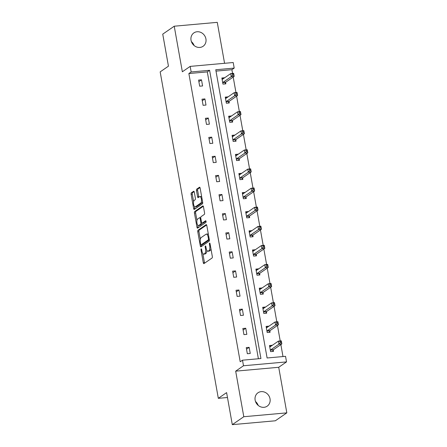<?xml version="1.0" encoding="UTF-8"?>
<svg xmlns="http://www.w3.org/2000/svg" width="447" height="447" viewBox="0 0 447 447"><rect width="100%" height="100%" fill="white"/><g stroke="black" fill="none" stroke-linecap="round" stroke-linejoin="round"><path stroke-width="0.67" d="M201.184 248.878A0.872 0.341 -95.1 0 0 201.016 249.934L203.29 262.713A1.246 0.492 -95.1 0 0 203.854 263.641A1.246 0.492 -95.1 0 0 203.955 263.601L212.079 257.997A1.246 0.492 -95.1 0 0 212.319 256.483L210.04 243.71A0.872 0.341 -95.1 0 0 209.649 243.056A0.872 0.341 -95.1 0 0 209.576 243.084A0.872 0.341 -95.1 0 0 209.408 244.146L209.704 245.8A3.989 1.564 -95.1 0 1 208.945 250.644L208.268 251.108A3.989 1.564 -95.1 0 1 207.939 251.236A3.989 1.564 -95.1 0 1 206.14 248.258L205.843 246.604A0.872 0.341 -95.1 0 0 205.452 245.956A0.872 0.341 -95.1 0 0 205.38 245.979A0.872 0.341 -95.1 0 0 205.212 247.04L205.508 248.694A3.989 1.564 -95.1 0 1 204.748 253.538L204.072 254.002A3.989 1.564 -95.1 0 1 203.743 254.131A3.989 1.564 -95.1 0 1 201.943 251.153L201.647 249.499A0.872 0.341 -95.1 0 0 201.251 248.85A0.872 0.341 -95.1 0 0 201.184 248.878M205.922 38.923A8.124 7.297 -124.6 0 1 203.094 46.281A8.124 7.297 -124.6 0 1 191.037 40.264A8.124 7.297 -124.6 0 1 193.864 32.905A8.124 7.297 -124.6 0 1 205.922 38.923M270.027 398.808A8.124 7.297 -124.6 0 1 267.2 406.167A8.124 7.297 -124.6 0 1 255.142 400.143A8.124 7.297 -124.6 0 1 257.969 392.79A8.124 7.297 -124.6 0 1 270.027 398.808M286.829 412.86L275.335 420.789L232.3 424.65L243.794 416.721L286.829 412.86L278.716 367.289L286.533 361.897L243.492 365.763L242.503 360.187L260.936 358.533L209.598 70.308L191.16 71.961L190.171 66.391L233.205 62.524L234.2 68.1L215.761 69.754L267.105 357.98L285.538 356.326L286.533 361.897M255.5 401.501A8.124 7.297 -124.6 0 1 258.176 405.384M224.567 63.301L217.27 22.35L174.235 26.211L182.354 71.783L190.171 66.391M232.3 424.65L226.595 392.617L218.315 398.327L160.171 71.883L168.446 66.173L162.742 34.14L174.235 26.211M191.394 41.616A8.124 7.297 -124.6 0 1 194.071 45.499M194.3 192.165A1.246 0.492 -95.1 0 0 193.735 191.232A1.246 0.492 -95.1 0 0 193.629 191.271L191.35 192.841A1.246 0.492 -95.1 0 0 191.115 194.356L193.64 208.548A1.246 0.492 -95.1 0 0 194.205 209.475A1.246 0.492 -95.1 0 0 194.305 209.436L202.43 203.832A1.246 0.492 -95.1 0 0 202.67 202.318L200.144 188.131A1.246 0.492 -95.1 0 0 199.58 187.204A1.246 0.492 -95.1 0 0 199.474 187.243L196.725 189.137A1.246 0.492 -95.1 0 0 196.484 190.651L197.568 196.725A1.246 0.492 -95.1 0 0 198.133 197.652A1.246 0.492 -95.1 0 0 198.233 197.613L199.597 196.674A3.336 1.307 -95.1 0 1 199.87 196.568A3.336 1.307 -95.1 0 1 201.435 199.412A3.336 1.307 -95.1 0 1 200.742 203.106L195.395 206.793A3.336 1.307 -95.1 0 1 195.121 206.9A3.336 1.307 -95.1 0 1 193.562 204.055A3.336 1.307 -95.1 0 1 194.249 200.362L195.143 199.748A1.246 0.492 -95.1 0 0 195.378 198.233L194.3 192.165M278.716 367.289L235.675 371.155L243.794 416.721M235.675 371.155L243.492 365.763M258.394 358.762L207.296 71.894L188.863 73.548L240.201 361.774L242.503 360.187M188.863 73.548L191.16 71.961M198.015 230.239A1.246 0.492 -95.1 0 0 197.775 231.753L200.301 245.939A1.246 0.492 -95.1 0 0 200.865 246.867A1.246 0.492 -95.1 0 0 200.971 246.828L209.09 241.224A1.246 0.492 -95.1 0 0 209.33 239.709L206.805 225.523A1.246 0.492 -95.1 0 0 206.24 224.595A1.246 0.492 -95.1 0 0 206.14 224.634L198.015 230.239L199.178 230.132A1.246 0.492 -95.1 0 0 198.937 231.647L200.329 239.43M196.971 227.244L194.445 213.051A1.246 0.492 -95.1 0 1 194.685 211.543L202.804 205.938A1.246 0.492 -95.1 0 1 202.91 205.899A1.246 0.492 -95.1 0 1 203.474 206.827L204.553 212.901A1.246 0.492 -95.1 0 1 204.318 214.415L201.021 216.683A1.246 0.492 -95.1 0 0 200.787 218.197L201.502 222.226A1.246 0.492 -95.1 0 0 202.066 223.159A1.246 0.492 -95.1 0 0 202.167 223.12L205.598 220.751A0.872 0.341 -95.1 0 1 205.67 220.723A0.872 0.341 -95.1 0 1 206.078 221.466A0.872 0.341 -95.1 0 1 205.899 222.433L197.635 228.132A1.246 0.492 -95.1 0 1 197.535 228.171A1.246 0.492 -95.1 0 1 196.971 227.244L198.138 227.137L197.792 225.204M218.315 398.327L227.467 397.506M228.126 96.843L225.26 97.1L226.35 103.223L229.261 102.961L229.015 101.592M234.932 135.061L232.066 135.318L233.161 141.442L236.066 141.179L235.82 139.81M241.738 173.28L238.877 173.537L239.966 179.66L242.872 179.398L242.632 178.029M248.549 211.498L245.682 211.755L246.772 217.879L249.683 217.616L249.437 216.247M255.354 249.717L252.488 249.974L253.583 256.097L256.489 255.835L256.243 254.466M262.165 287.929L259.299 288.186L260.389 294.316L263.294 294.053L263.054 292.684M268.971 326.148L266.105 326.405L267.194 332.529L270.105 332.272L269.859 330.903M282.996 356.555L280.867 344.587M280.219 340.944L277.464 325.477M276.816 321.834L274.056 306.368M273.408 302.725L270.653 287.259M270.005 283.621L267.25 268.15M266.602 264.512L263.847 249.04M263.199 245.403L260.445 229.931M259.796 226.294L257.036 210.822M256.388 207.184L253.633 191.713M252.985 188.075L250.231 172.603M249.582 168.966L246.828 153.494M246.18 149.857L243.425 134.385M242.777 130.748L240.022 115.276M239.374 111.638L236.614 96.166M235.966 92.529L233.211 77.063M232.563 73.42L231.898 69.687L216.002 71.112M272.374 345.257L269.507 345.514L270.603 351.638L273.508 351.381L273.262 350.007M265.568 307.039L262.702 307.296L263.791 313.425L266.703 313.163L266.457 311.794M258.757 268.82L255.896 269.083L256.986 275.207L259.891 274.944L259.651 273.575M251.952 230.607L249.085 230.864L250.175 236.988L253.086 236.726L252.84 235.357M245.146 192.389L242.28 192.646L243.369 198.77L246.28 198.507L246.034 197.138M238.335 154.17L235.468 154.427L236.564 160.551L239.469 160.289L239.223 158.92M231.529 115.952L228.663 116.209L229.752 122.333L232.663 122.07L232.418 120.701M224.724 77.733L221.857 77.99L222.947 84.114L225.852 83.857L225.612 82.483M231.898 69.687L234.2 68.1M207.296 71.894L209.598 70.308M201.502 79.817L202.592 85.941L199.686 86.204L198.591 80.08L201.502 79.817L198.87 81.633M204.905 98.927L205.994 105.051L203.089 105.313L201.999 99.189L204.905 98.927L202.273 100.743M208.308 118.036L209.397 124.16L206.492 124.422L205.402 118.299L208.308 118.036L205.676 119.852M211.71 137.145L212.806 143.269L209.894 143.532L208.805 137.408L211.71 137.145L209.079 138.961M215.113 156.254L216.208 162.378L213.297 162.641L212.208 156.517L215.113 156.254L212.487 158.07M218.522 175.364L219.611 181.488L216.706 181.75L215.61 175.626L218.522 175.364L215.89 177.18M221.924 194.473L223.014 200.597L220.108 200.859L219.013 194.73L221.924 194.473L219.293 196.289M225.327 213.582L226.417 219.706L223.511 219.969L222.422 213.839L225.327 213.582L222.695 215.398M228.73 232.691L229.819 238.815L226.914 239.072L225.824 232.948L228.73 232.691L226.098 234.502M232.133 251.801L233.228 257.925L230.317 258.182L229.227 252.058L232.133 251.801L229.507 253.611M235.541 270.91L236.631 277.034L233.72 277.291L232.63 271.167L235.541 270.91L232.909 272.72M238.944 290.014L240.033 296.143L237.128 296.4L236.033 290.276L238.944 290.014L236.312 291.83M242.347 309.123L243.436 315.252L240.531 315.509L239.441 309.385L242.347 309.123L239.715 310.939M245.749 328.232L246.839 334.356L243.933 334.619L242.844 328.495L245.749 328.232L243.118 330.048M249.152 347.341L250.247 353.465L247.336 353.728L246.247 347.604L249.152 347.341L246.52 349.157M203.743 254.131L204.905 254.025A3.989 1.564 -95.1 0 0 205.234 253.902L204.072 254.002M206.827 250.342A3.989 1.564 -95.1 0 1 205.911 253.432L205.234 253.902M207.939 251.236L209.101 251.13A3.989 1.564 -95.1 0 0 209.431 251.007L208.268 251.108M210.928 248.7A3.989 1.564 -95.1 0 1 210.107 250.538L209.431 251.007M202.843 253.578L204.452 262.607A1.246 0.492 -95.1 0 0 204.614 263.149M206.643 224.981L199.178 230.132M201.284 244.816L201.468 245.833A1.246 0.492 -95.1 0 0 201.625 246.375M200.697 244.179A0.872 0.341 -95.1 0 0 201.094 244.833A0.872 0.341 -95.1 0 0 201.167 244.805L208.296 239.883A0.872 0.341 -95.1 0 0 208.464 238.827L208.151 237.083A3.989 1.564 -95.1 0 0 206.352 234.105A3.989 1.564 -95.1 0 0 206.022 234.228L201.15 237.592A3.989 1.564 -95.1 0 0 200.39 242.436L200.697 244.179M202.178 244.71A0.872 0.341 -95.1 0 0 202.256 244.727A0.872 0.341 -95.1 0 0 202.329 244.699L201.167 244.805M209.352 239.855L202.329 244.699M208.408 234.552A3.989 1.564 -95.1 0 0 207.514 233.999L206.352 234.105M196.943 220.432L195.607 212.951L194.445 213.051M203.312 206.285L195.847 211.437A1.246 0.492 -95.1 0 0 195.607 212.951M203.122 223.031A1.246 0.492 -95.1 0 0 203.229 223.053A1.246 0.492 -95.1 0 0 203.329 223.014L206.011 221.164M197.602 219.047A3.336 1.307 -95.1 0 0 196.915 222.74A3.336 1.307 -95.1 0 0 198.474 225.579A3.336 1.307 -95.1 0 0 198.747 225.478L200.63 224.176A1.246 0.492 -95.1 0 0 200.871 222.662L200.155 218.633A1.246 0.492 -95.1 0 0 199.591 217.706A1.246 0.492 -95.1 0 0 199.485 217.745L197.602 219.047M198.474 225.579L199.636 225.478A3.336 1.307 -95.1 0 0 199.91 225.372L198.747 225.478M203.229 223.053L202.066 223.159A1.246 0.492 -95.1 0 1 201.798 224.07L199.91 225.372M199.591 217.706L200.737 217.605A1.246 0.492 -95.1 0 0 200.653 217.639M198.138 227.137A1.246 0.492 -95.1 0 0 198.295 227.679M195.121 206.9L196.283 206.793A3.336 1.307 -95.1 0 0 196.557 206.693L195.395 206.793M202.558 201.681A3.336 1.307 -95.1 0 1 201.91 202.999L196.557 206.693M201.686 196.803A3.336 1.307 -95.1 0 0 201.038 196.468L199.87 196.568M199.982 187.589L197.887 189.036A1.246 0.492 -95.1 0 0 197.647 190.551L198.731 196.619A1.246 0.492 -95.1 0 0 198.893 197.161M194.473 206.564L194.808 208.442A1.246 0.492 -95.1 0 0 194.965 208.984M194.138 191.623L192.517 192.741A1.246 0.492 -95.1 0 0 192.277 194.255L193.601 201.681M269.642 346.269L271.094 346.14M280.023 341.536L280.241 342.765L281.403 342.659L281.185 341.435L278.392 341.111L281.297 340.849L281.845 343.911L278.934 344.173L278.392 341.111L270.022 346.883A1.268 0.497 84.9 0 1 269.915 346.922A1.268 0.497 84.9 0 1 269.832 346.911L269.753 346.889M272.597 351.459L273.318 349.889A1.268 0.497 84.9 0 1 273.475 349.683L281.845 343.911L281.403 342.659M270.357 350.269L270.413 350.152A1.268 0.497 84.9 0 1 270.569 349.945L278.934 344.173L280.241 342.765M281.297 340.849L281.185 341.435M266.239 327.159L267.692 327.031M276.62 322.427L276.838 323.656L278 323.55L277.783 322.326L274.983 322.002L277.894 321.739L278.436 324.801L275.531 325.064L274.983 322.002L266.619 327.774A1.268 0.497 84.9 0 1 266.513 327.813A1.268 0.497 84.9 0 1 266.429 327.802L266.351 327.78M269.195 332.35L269.915 330.78A1.268 0.497 84.9 0 1 270.072 330.573L278.436 324.801L278 323.55M266.954 331.16L267.004 331.043A1.268 0.497 84.9 0 1 267.161 330.836L275.531 325.064L276.838 323.656M277.894 321.739L277.783 322.326M262.836 308.056L264.289 307.922M273.218 303.317L273.435 304.547L274.598 304.441L274.38 303.217L271.58 302.893L274.492 302.63L275.034 305.692L272.128 305.955L271.58 302.893L263.216 308.665A1.268 0.497 84.9 0 1 263.11 308.704A1.268 0.497 84.9 0 1 263.026 308.693L262.948 308.67M265.792 313.241L266.513 311.671A1.268 0.497 84.9 0 1 266.669 311.464L275.034 305.692L274.598 304.441M263.551 312.051L263.601 311.933A1.268 0.497 84.9 0 1 263.758 311.727L272.128 305.955L273.435 304.547M274.492 302.63L274.38 303.217M259.433 288.946L260.886 288.812M269.809 284.208L270.033 285.437L271.195 285.331L270.977 284.108L268.178 283.784L271.083 283.521L271.631 286.583L268.725 286.845L268.178 283.784L259.808 289.555A1.268 0.497 84.9 0 1 259.707 289.595A1.268 0.497 84.9 0 1 259.623 289.583L259.539 289.561M262.383 294.137L263.11 292.562A1.268 0.497 84.9 0 1 263.261 292.355L271.631 286.583L271.195 285.331M260.143 292.941L260.199 292.824A1.268 0.497 84.9 0 1 260.355 292.617L268.725 286.845L270.033 285.437M271.083 283.521L270.977 284.108M256.03 269.837L257.483 269.703M266.406 265.105L266.624 266.328L267.792 266.222L267.569 264.998L264.775 264.674L267.68 264.412L268.228 267.474L265.322 267.736L264.775 264.674L256.405 270.446A1.268 0.497 84.9 0 1 256.299 270.485A1.268 0.497 84.9 0 1 256.22 270.474L256.137 270.452M258.981 275.028L259.701 273.452A1.268 0.497 84.9 0 1 259.858 273.246L268.228 267.474L267.792 266.222M256.74 273.832L256.796 273.715A1.268 0.497 84.9 0 1 256.952 273.508L265.322 267.736L266.624 266.328M267.68 264.412L267.569 264.998M252.622 250.728L254.075 250.594M263.004 245.995L263.222 247.219L264.384 247.113L264.166 245.889L261.372 245.565L264.278 245.302L264.825 248.364L261.914 248.627L261.372 245.565L253.002 251.337A1.268 0.497 84.9 0 1 252.896 251.376A1.268 0.497 84.9 0 1 252.812 251.365L252.734 251.343M255.578 255.919L256.299 254.343A1.268 0.497 84.9 0 1 256.455 254.136L264.825 248.364L264.384 247.113M253.337 254.723L253.393 254.606A1.268 0.497 84.9 0 1 253.55 254.399L261.914 248.627L263.222 247.219M264.278 245.302L264.166 245.889M249.219 231.619L250.672 231.485M259.601 226.886L259.819 228.11L260.981 228.004L260.763 226.78L257.969 226.456L260.875 226.193L261.422 229.255L258.511 229.518L257.969 226.456L249.599 232.228A1.268 0.497 84.9 0 1 249.493 232.267A1.268 0.497 84.9 0 1 249.409 232.261L249.331 232.233M252.175 236.809L252.896 235.239A1.268 0.497 84.9 0 1 253.052 235.033L261.422 229.255L260.981 228.004M249.934 235.619L249.99 235.496A1.268 0.497 84.9 0 1 250.141 235.29L258.511 229.518L259.819 228.11M260.875 226.193L260.763 226.78M245.816 212.509L247.269 212.375M256.198 207.777L256.416 209L257.578 208.894L257.36 207.671L254.561 207.347L257.472 207.084L258.014 210.146L255.108 210.408L254.561 207.347L246.196 213.118A1.268 0.497 84.9 0 1 246.09 213.158A1.268 0.497 84.9 0 1 246.006 213.152L245.928 213.124M248.772 217.7L249.493 216.13A1.268 0.497 84.9 0 1 249.649 215.923L258.014 210.146L257.578 208.894M246.532 216.51L246.582 216.387A1.268 0.497 84.9 0 1 246.738 216.18L255.108 210.408L256.416 209M257.472 207.084L257.36 207.671M242.414 193.4L243.866 193.272M252.795 188.668L253.013 189.891L254.175 189.785L253.957 188.561L251.158 188.237L254.069 187.975L254.611 191.042L251.706 191.299L251.158 188.237L242.788 194.009A1.268 0.497 84.9 0 1 242.687 194.048A1.268 0.497 84.9 0 1 242.604 194.043L242.525 194.015M245.369 198.591L246.09 197.021A1.268 0.497 84.9 0 1 246.247 196.814L254.611 191.042L254.175 189.785M243.123 197.401L243.179 197.278A1.268 0.497 84.9 0 1 243.336 197.071L251.706 191.299L253.013 189.891M254.069 187.975L253.957 188.561M239.011 174.291L240.464 174.162M249.387 169.558L249.605 170.782L250.773 170.676L250.555 169.452L247.755 169.128L250.661 168.871L251.208 171.933L248.303 172.19L247.755 169.128L239.385 174.9A1.268 0.497 84.9 0 1 239.285 174.939A1.268 0.497 84.9 0 1 239.201 174.933L239.117 174.906M241.961 179.482L242.682 177.912A1.268 0.497 84.9 0 1 242.838 177.705L251.208 171.933L250.773 170.676M239.721 178.292L239.776 178.169A1.268 0.497 84.9 0 1 239.933 177.962L248.303 172.19L249.605 170.782M250.661 168.871L250.555 169.452M235.608 155.182L237.061 155.053M245.984 150.449L246.202 151.673L247.364 151.567L247.146 150.343L244.353 150.019L247.258 149.762L247.806 152.824L244.895 153.081L244.353 150.019L235.982 155.791A1.268 0.497 84.9 0 1 235.876 155.83A1.268 0.497 84.9 0 1 235.798 155.824L235.714 155.796M238.558 160.372L239.279 158.802A1.268 0.497 84.9 0 1 239.436 158.596L247.806 152.824L247.364 151.567M236.318 159.182L236.374 159.065A1.268 0.497 84.9 0 1 236.53 158.853L244.895 153.081L246.202 151.673M247.258 149.762L247.146 150.343M232.2 136.072L233.652 135.944M242.581 131.34L242.799 132.563L243.961 132.457L243.744 131.234L240.95 130.91L243.855 130.653L244.403 133.714L241.492 133.971L240.95 130.91L232.58 136.681A1.268 0.497 84.9 0 1 232.474 136.726A1.268 0.497 84.9 0 1 232.39 136.715L232.311 136.687M235.156 141.263L235.876 139.693A1.268 0.497 84.9 0 1 236.033 139.486L244.403 133.714L243.961 132.457M232.915 140.073L232.971 139.956A1.268 0.497 84.9 0 1 233.127 139.749L241.492 133.971L242.799 132.563M243.855 130.653L243.744 131.234M228.797 116.963L230.25 116.835M239.179 112.231L239.396 113.454L240.559 113.354L240.341 112.124L237.541 111.8L240.452 111.543L240.994 114.605L238.089 114.862L237.541 111.8L229.177 117.578A1.268 0.497 84.9 0 1 229.071 117.617A1.268 0.497 84.9 0 1 228.987 117.606L228.909 117.578M231.753 122.154L232.474 120.584A1.268 0.497 84.9 0 1 232.63 120.377L240.994 114.605L240.559 113.354M229.512 120.964L229.562 120.846A1.268 0.497 84.9 0 1 229.719 120.64L238.089 114.862L239.396 113.454M240.452 111.543L240.341 112.124M225.394 97.854L226.847 97.725M235.776 93.121L235.994 94.345L237.156 94.244L236.938 93.015L234.139 92.691L237.05 92.434L237.592 95.496L234.686 95.759L234.139 92.691L225.774 98.469A1.268 0.497 84.9 0 1 225.668 98.508A1.268 0.497 84.9 0 1 225.584 98.496L225.506 98.469M228.35 103.045L229.071 101.475A1.268 0.497 84.9 0 1 229.227 101.268L237.592 95.496L237.156 94.244M226.104 101.855L226.16 101.737A1.268 0.497 84.9 0 1 226.316 101.53L234.686 95.759L235.994 94.345M237.05 92.434L236.938 93.015M221.991 78.745L223.444 78.616M232.367 74.012L232.585 75.236L233.753 75.135L233.535 73.906L230.736 73.587L233.641 73.325L234.189 76.387L231.283 76.649L230.736 73.587L222.366 79.359A1.268 0.497 84.9 0 1 222.265 79.398A1.268 0.497 84.9 0 1 222.181 79.387L222.098 79.359M224.942 83.935L225.668 82.365A1.268 0.497 84.9 0 1 225.819 82.159L234.189 76.387L233.753 75.135M222.701 82.745L222.757 82.628A1.268 0.497 84.9 0 1 222.913 82.421L231.283 76.649L232.585 75.236M233.641 73.325L233.535 73.906M201.714 249.873L201.016 249.934M210.107 244.084L209.408 244.146M205.911 246.979L205.212 247.04M205.911 253.432L204.748 253.538M206.212 248.633L205.508 248.694M210.107 250.538L208.945 250.644M210.403 245.738L209.704 245.8M204.452 262.607L203.29 262.713M201.468 245.833L200.301 245.939M198.937 231.647L197.775 231.753M209.341 239.793L208.296 239.883M209.162 238.765L208.464 238.827M208.85 237.022L208.151 237.083M195.847 211.437L194.685 211.543M203.329 223.014L202.167 223.12M201.798 224.07L200.63 224.176M201.597 222.6L200.871 222.662M200.854 218.572L200.155 218.633M201.91 202.999L200.742 203.106M198.731 196.619L197.568 196.725M197.647 190.551L196.484 190.651M197.887 189.036L196.725 189.137M194.808 208.442L193.64 208.548M192.277 194.255L191.115 194.356M192.517 192.741L191.35 192.841M273.318 349.889L270.413 350.152M273.475 349.683L270.569 349.945M269.915 330.78L267.004 331.043M270.072 330.573L267.161 330.836M266.513 311.671L263.601 311.933M266.669 311.464L263.758 311.727M263.11 292.562L260.199 292.824M263.261 292.355L260.355 292.617M259.701 273.452L256.796 273.715M259.858 273.246L256.952 273.508M256.299 254.343L253.393 254.606M256.455 254.136L253.55 254.399M252.896 235.239L249.99 235.496M253.052 235.033L250.141 235.29M249.493 216.13L246.582 216.387M249.649 215.923L246.738 216.18M246.09 197.021L243.179 197.278M246.247 196.814L243.336 197.071M242.682 177.912L239.776 178.169M242.838 177.705L239.933 177.962M239.279 158.802L236.374 159.065M239.436 158.596L236.53 158.853M235.876 139.693L232.971 139.956M236.033 139.486L233.127 139.749M232.474 120.584L229.562 120.846M232.63 120.377L229.719 120.64M229.071 101.475L226.16 101.737M229.227 101.268L226.316 101.53M225.668 82.365L222.757 82.628M225.819 82.159L222.913 82.421M202.256 244.727L201.094 244.833"/></g></svg>
